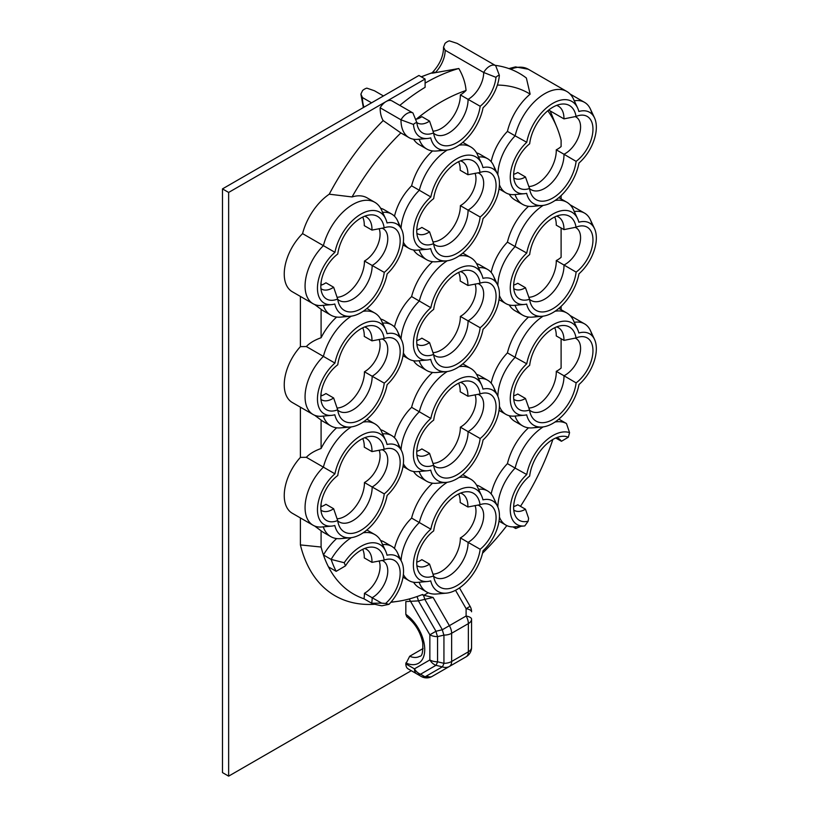 <?xml version="1.0" encoding="UTF-8"?>
<svg xmlns="http://www.w3.org/2000/svg" width="817" height="817" viewBox="0 0 817 817"><rect width="100%" height="100%" fill="white"/><g stroke="black" fill="none" stroke-linecap="round" stroke-linejoin="round"><path stroke-width="1.23" d="M526.761 363.8A32.588 18.811 120 0 0 510.298 397.328A32.588 18.811 120 0 0 524.33 415.22A32.588 18.811 120 0 0 526.669 414.842A38.093 21.988 120 0 0 542.325 426.995A38.093 21.988 120 0 0 578.987 384.521A32.588 18.811 120 0 0 594.521 339.412A32.588 18.811 120 0 0 578.865 332.989A37.96 21.916 120 0 0 577.619 329.445A37.96 21.916 120 0 0 552.895 324.798A37.96 21.916 120 0 0 526.761 363.8L515.129 357.335A38.675 22.325 120 0 0 497.88 396.327A38.675 22.325 120 0 1 515.129 357.335A44.036 25.429 120 0 1 543.172 316.148A44.036 25.429 120 0 0 515.129 357.335L507.428 352.883A38.675 22.325 120 0 0 491.17 383.183M576.036 337.952A27.819 16.064 -60 0 1 580.958 336.675A27.819 16.064 -60 0 1 592.805 353.659A27.819 16.064 -60 0 1 576.118 382.877A33.323 19.24 -60 0 1 555.764 417.579A33.323 19.24 -60 0 1 531.111 415.414A33.323 19.24 -60 0 1 529.549 409.991A27.819 16.064 -60 0 1 515.19 404.834A27.819 16.064 -60 0 1 529.671 365.311A33.191 19.159 -60 0 1 552.895 328.689A33.191 19.159 -60 0 1 562.025 325.554A33.191 19.159 -60 0 1 576.036 337.952L563.965 340.383A27.104 15.646 120 0 0 558.358 327.648A27.104 15.646 120 0 0 556.632 326.882A27.104 15.646 -60 0 1 563.965 340.383L556.265 335.93A27.104 15.646 120 0 0 554.692 327.74M529.549 409.991L525.464 398.461A21.732 12.551 -60 0 1 525.219 398.604A21.732 12.551 -60 0 1 513.76 399.299A21.732 12.551 120 0 0 514.353 399.687A21.732 12.551 120 0 0 525.219 398.604A21.732 12.551 120 0 0 525.464 398.461L517.764 394.008A21.732 12.551 120 0 1 517.518 394.162A21.732 12.551 120 0 1 513.658 395.816M576.118 382.877L563.975 375.759A27.237 15.727 -60 0 1 551.312 404.721A27.237 15.727 -60 0 1 529.559 410.093A27.237 15.727 120 0 0 531.111 411.217A27.237 15.727 120 0 0 552.394 403.598A27.237 15.727 120 0 0 563.975 375.759A21.732 12.551 120 0 0 565.211 375.095A21.732 12.551 -60 0 1 563.975 375.759L556.275 371.306A21.732 12.551 120 0 0 557.5 370.652A21.732 12.551 120 0 0 561.105 368.079L561.105 338.728M575.178 338.085A21.732 12.551 -60 0 1 579.631 355.16A21.732 12.551 -60 0 1 565.211 375.095A21.732 12.551 120 0 0 579.406 355.946A21.732 12.551 120 0 0 576.077 338.534A21.732 12.551 120 0 0 575.178 338.085M499.024 410.389L505.886 414.352A38.675 22.325 120 0 1 499.422 406.233A38.675 22.325 120 0 0 514.567 416.088L524.33 415.22M505.886 414.352A38.675 22.325 120 0 0 515.057 416.037A44.169 25.501 120 0 0 532.561 427.873L542.325 426.995M594.521 339.412L590.395 330.517A38.675 22.325 120 0 0 574.31 322.327A38.675 22.325 120 0 1 584.543 323.859A38.675 22.325 120 0 1 592.029 335.705M577.619 329.445L573.483 320.56A44.036 25.429 120 0 0 555.049 311.246A44.036 25.429 120 0 1 566.824 312.982A44.036 25.429 120 0 1 574.218 322.337M513.658 506.571A21.732 12.551 -60 0 0 517.518 504.906A21.732 12.551 -60 0 0 517.764 504.763L525.474 509.216A21.732 12.551 -60 0 1 525.219 509.359A21.732 12.551 -60 0 1 514.353 510.431A21.732 12.551 -60 0 1 513.76 510.053A21.732 12.551 120 0 0 525.219 509.359A21.732 12.551 120 0 0 525.474 509.216L528.609 518.295L528.16 521.175A27.819 16.064 120 0 1 515.19 515.588A27.819 16.064 120 0 1 529.671 476.066A33.191 19.159 120 0 1 552.895 439.444A33.191 19.159 120 0 1 562.035 436.309A33.191 19.159 120 0 1 568.315 437.218A169.078 97.621 120 0 0 569.561 432.622A37.96 21.916 120 0 0 552.895 435.553A37.96 21.916 120 0 0 526.761 474.544L515.129 468.09A38.675 22.325 120 0 0 497.88 507.081A38.675 22.325 120 0 1 515.129 468.09A44.036 25.429 120 0 1 543.172 426.903A44.036 25.429 120 0 0 515.129 468.09L507.428 463.637A38.675 22.325 120 0 0 491.17 493.938M526.761 474.544A32.588 18.811 120 0 0 510.298 508.072A32.588 18.811 120 0 0 524.34 525.974L514.577 526.842A38.675 22.325 120 0 1 499.422 516.987A38.675 22.325 120 0 0 505.886 525.096A38.675 22.325 120 0 0 515.057 526.791A44.169 25.501 120 0 0 515.731 528.517L521.358 526.168M524.34 525.974A32.588 18.811 120 0 0 524.78 525.923A169.078 97.621 120 0 0 528.16 521.175M568.315 437.218L561.442 441.272A27.104 15.646 120 0 0 556.632 437.626A27.104 15.646 -60 0 1 558.358 438.402A27.104 15.646 -60 0 1 561.442 441.272L555.754 437.994M569.561 432.622L566.467 423.533A44.036 25.429 120 0 0 555.049 422.001A44.036 25.429 120 0 1 566.467 423.533L558.838 419.131M381.641 603.15L371.674 603.242A27.237 15.727 120 0 0 372.154 597.727L381.641 603.15L385.634 603.467A27.819 16.064 120 0 0 400.116 574.719A27.819 16.064 120 0 0 388.146 559.165A27.819 16.064 120 0 0 384.133 560.094L371.97 562.351A27.104 15.646 120 0 0 364.648 548.473A27.104 15.646 -60 0 1 366.363 549.249A27.104 15.646 -60 0 1 371.97 562.351L364.27 557.899A27.104 15.646 -60 0 0 362.707 549.33M372.399 597.584A21.732 12.551 120 0 0 386.911 577.302A21.732 12.551 120 0 0 381.947 560.421A21.732 12.551 -60 0 1 383.265 561.024A21.732 12.551 -60 0 1 386.604 578.436A21.732 12.551 -60 0 1 372.399 597.584A21.732 12.551 -60 0 1 372.154 597.727A21.732 12.551 120 0 0 372.399 597.584M384.133 560.094A33.191 19.159 120 0 0 370.04 547.155A33.191 19.159 120 0 0 360.91 550.29A33.191 19.159 120 0 0 345.479 565.875L336.175 571.338A175.165 101.134 120 0 1 331.14 559.41A175.165 101.134 120 0 0 336.175 571.338L328.475 566.886A175.165 101.134 120 0 0 363.963 598.79L371.674 603.242A175.165 101.134 120 0 0 381.896 605.795L389.015 604.314A32.588 18.811 120 0 0 401.719 561.902A32.588 18.811 120 0 0 387.033 555.223A37.96 21.916 120 0 0 385.624 551.046A37.96 21.916 120 0 0 360.91 546.399A37.96 21.916 120 0 0 344.233 562.729L331.14 559.41A44.036 25.429 120 0 1 351.33 537.657A44.036 25.429 120 0 0 331.14 559.41L323.44 554.957A175.165 101.134 120 0 0 328.475 566.886M385.624 551.046L381.498 542.161A44.036 25.429 120 0 0 363.085 532.837A44.036 25.429 120 0 1 374.84 534.573A44.036 25.429 120 0 1 382.489 544.673M344.233 562.729A169.078 97.621 120 0 0 345.479 565.875M385.634 603.467A169.078 97.621 120 0 0 389.015 604.314M401.719 561.902L397.583 553.007A38.675 22.325 120 0 0 382.662 544.653A38.675 22.325 120 0 1 391.731 546.348A38.675 22.325 120 0 1 399.217 558.195M433.592 465.159A33.323 19.24 120 0 0 435.195 470.796A33.323 19.24 120 0 0 459.746 473.033A33.323 19.24 120 0 0 480.161 438.504A27.819 16.064 120 0 0 495.97 409.44A27.819 16.064 120 0 0 484.062 393.038A27.819 16.064 120 0 0 480.039 393.957A33.191 19.159 120 0 0 465.956 381.028A33.191 19.159 120 0 0 456.815 384.164A33.191 19.159 120 0 0 433.674 420.142A27.819 16.064 120 0 0 418.294 460.359A27.819 16.064 120 0 0 433.592 465.159L429.558 453.364A21.732 12.551 120 0 1 428.322 454.129A21.732 12.551 120 0 0 429.558 453.364L421.858 448.911A21.732 12.551 120 0 1 420.622 449.687A21.732 12.551 120 0 1 416.762 451.341M416.864 454.824A21.732 12.551 120 0 0 428.322 454.129A21.732 12.551 120 0 1 417.456 455.212A21.732 12.551 120 0 1 416.864 454.824M480.039 393.957L467.886 396.225A27.104 15.646 120 0 0 460.563 382.346A27.104 15.646 120 0 1 462.279 383.122A27.104 15.646 120 0 1 467.886 396.225L460.185 391.772A27.104 15.646 120 0 0 458.623 383.204M480.161 438.504L468.07 431.601A21.732 12.551 120 0 0 468.315 431.458A21.732 12.551 120 0 0 482.827 411.176A21.732 12.551 120 0 0 477.863 394.294A21.732 12.551 120 0 1 479.181 394.887A21.732 12.551 120 0 1 482.51 412.309A21.732 12.551 120 0 1 468.315 431.458A21.732 12.551 120 0 1 468.07 431.601A27.237 15.727 120 0 1 455.202 460.288A27.237 15.727 120 0 1 433.643 465.465A27.237 15.727 120 0 0 435.185 466.599A27.237 15.727 120 0 0 456.295 459.174A27.237 15.727 120 0 0 468.07 431.601L460.359 427.158A21.732 12.551 120 0 0 460.614 427.015A21.732 12.551 120 0 0 475.014 394.764M430.845 418.447A32.588 18.811 120 0 0 413.443 452.25A32.588 18.811 120 0 0 427.444 470.745A32.588 18.811 120 0 0 430.722 470.122A38.093 21.988 120 0 0 446.409 482.377A38.093 21.988 120 0 0 483.051 440.026A32.588 18.811 120 0 0 497.624 395.765A32.588 18.811 120 0 0 482.949 389.096A37.96 21.916 120 0 0 481.54 384.919A37.96 21.916 120 0 0 456.815 380.273A37.96 21.916 120 0 0 430.845 418.447L419.315 411.778A38.675 22.325 120 0 0 401.055 449.728A38.675 22.325 120 0 1 419.315 411.778A44.036 25.429 120 0 1 447.236 371.531A44.036 25.429 120 0 0 419.315 411.778L411.605 407.326A38.675 22.325 120 0 0 394.488 437.728M413.565 471.491A44.169 25.501 120 0 0 419.019 476.811L426.719 481.264A44.169 25.501 120 0 1 419.162 471.48A44.169 25.501 120 0 0 436.646 483.245L446.409 482.377M497.624 395.765L493.499 386.88A38.675 22.325 120 0 0 478.568 378.526A38.675 22.325 120 0 1 487.647 380.222A38.675 22.325 120 0 1 495.133 392.068M481.54 384.919L477.414 376.024A44.036 25.429 120 0 0 459.001 366.71A44.036 25.429 120 0 1 470.745 368.447A44.036 25.429 120 0 1 478.405 378.547M403.006 466.415L408.99 469.877A38.675 22.325 120 0 1 403.373 463.699A38.675 22.325 120 0 0 417.681 471.613L427.444 470.745M433.592 354.404A33.323 19.24 120 0 0 435.195 360.042A33.323 19.24 120 0 0 459.746 362.288A33.323 19.24 120 0 0 480.161 327.75A27.819 16.064 120 0 0 495.97 298.685A27.819 16.064 120 0 0 484.062 282.294A27.819 16.064 120 0 0 480.039 283.213A33.191 19.159 120 0 0 465.956 270.274A33.191 19.159 120 0 0 456.815 273.409A33.191 19.159 120 0 0 433.674 309.388A27.819 16.064 120 0 0 418.294 349.605A27.819 16.064 120 0 0 433.592 354.404L429.558 342.609A21.732 12.551 120 0 1 428.322 343.375A21.732 12.551 120 0 0 429.558 342.609L421.858 338.156A21.732 12.551 120 0 1 420.622 338.932A21.732 12.551 120 0 1 416.762 340.587M416.864 344.069A21.732 12.551 120 0 0 428.322 343.375A21.732 12.551 120 0 1 417.456 344.457A21.732 12.551 120 0 1 416.864 344.069M480.039 283.213L467.886 285.47A27.104 15.646 120 0 0 460.563 271.601A27.104 15.646 120 0 1 462.279 272.367A27.104 15.646 120 0 1 467.886 285.47L460.185 281.017A27.104 15.646 120 0 0 458.623 272.449M480.161 327.75L468.07 320.846A21.732 12.551 120 0 0 468.315 320.713A21.732 12.551 120 0 0 482.827 300.421A21.732 12.551 120 0 0 477.863 283.54A21.732 12.551 120 0 1 479.181 284.142A21.732 12.551 120 0 1 482.51 301.555A21.732 12.551 120 0 1 468.315 320.713A21.732 12.551 120 0 1 468.07 320.846A27.237 15.727 120 0 1 455.202 349.543A27.237 15.727 120 0 1 433.643 354.721A27.237 15.727 120 0 0 435.185 355.844A27.237 15.727 120 0 0 456.295 348.42A27.237 15.727 120 0 0 468.07 320.846L460.359 316.404A21.732 12.551 120 0 0 460.614 316.261A21.732 12.551 120 0 0 475.014 284.01M430.845 307.703A32.588 18.811 120 0 0 413.443 341.496A32.588 18.811 120 0 0 427.444 359.991A32.588 18.811 120 0 0 430.722 359.368A38.093 21.988 120 0 0 446.409 371.623A38.093 21.988 120 0 0 483.051 329.271A32.588 18.811 120 0 0 497.624 285.021A32.588 18.811 120 0 0 482.949 278.342A37.96 21.916 120 0 0 481.54 274.165A37.96 21.916 120 0 0 456.815 269.518A37.96 21.916 120 0 0 430.845 307.703L419.315 301.024A38.675 22.325 120 0 0 401.055 338.984A38.675 22.325 120 0 1 419.315 301.024A44.036 25.429 120 0 1 447.236 260.776A44.036 25.429 120 0 0 419.315 301.024L411.605 296.581A38.675 22.325 120 0 0 394.488 326.974M413.565 360.736A44.169 25.501 120 0 0 419.019 366.057L426.719 370.51A44.169 25.501 120 0 1 419.162 360.726A44.169 25.501 120 0 0 436.646 372.501L446.409 371.623M497.624 285.021L493.499 276.126A38.675 22.325 120 0 0 478.568 267.772A38.675 22.325 120 0 1 487.647 269.467A38.675 22.325 120 0 1 495.133 281.314M481.54 274.165L477.414 265.28A44.036 25.429 120 0 0 459.001 255.956A44.036 25.429 120 0 1 470.745 257.702A44.036 25.429 120 0 1 478.405 267.792M403.006 355.671L408.99 359.123A38.675 22.325 120 0 1 403.373 352.954A38.675 22.325 120 0 0 417.681 360.859L427.444 359.991M433.592 243.66A33.323 19.24 120 0 0 435.195 249.297A33.323 19.24 120 0 0 459.746 251.534A33.323 19.24 120 0 0 480.161 217.005A27.819 16.064 120 0 0 495.97 187.941A27.819 16.064 120 0 0 484.062 171.539A27.819 16.064 120 0 0 480.039 172.458A33.191 19.159 120 0 0 465.956 159.519A33.191 19.159 120 0 0 456.815 162.654A33.191 19.159 120 0 0 433.674 198.643A27.819 16.064 120 0 0 418.294 238.85A27.819 16.064 120 0 0 433.592 243.66L429.558 231.854A21.732 12.551 120 0 1 428.322 232.631A21.732 12.551 120 0 0 429.558 231.854L421.858 227.412A21.732 12.551 120 0 1 420.622 228.178A21.732 12.551 120 0 1 416.762 229.832M416.864 233.315A21.732 12.551 120 0 0 428.322 232.631A21.732 12.551 120 0 1 417.456 233.703A21.732 12.551 120 0 1 416.864 233.315M480.039 172.458L467.886 174.715A27.104 15.646 120 0 0 460.563 160.847A27.104 15.646 120 0 1 462.279 161.613A27.104 15.646 120 0 1 467.886 174.715L460.185 170.273A27.104 15.646 120 0 0 458.623 161.695M480.161 217.005L468.07 210.102A21.732 12.551 120 0 0 468.315 209.959A21.732 12.551 120 0 0 482.827 189.667A21.732 12.551 120 0 0 477.863 172.785A21.732 12.551 120 0 1 479.181 173.388A21.732 12.551 120 0 1 482.51 190.8A21.732 12.551 120 0 1 468.315 209.959A21.732 12.551 120 0 1 468.07 210.102A27.237 15.727 120 0 1 455.202 238.789A27.237 15.727 120 0 1 433.643 243.966A27.237 15.727 120 0 0 435.185 245.09A27.237 15.727 120 0 0 456.295 237.676A27.237 15.727 120 0 0 468.07 210.102L460.359 205.649A21.732 12.551 120 0 0 460.614 205.506A21.732 12.551 120 0 0 475.014 173.265M430.845 196.948A32.588 18.811 120 0 0 413.443 230.741A32.588 18.811 120 0 0 427.444 249.236A32.588 18.811 120 0 0 430.722 248.623A38.093 21.988 120 0 0 446.409 260.868A38.093 21.988 120 0 0 483.051 218.527A32.588 18.811 120 0 0 497.624 174.266A32.588 18.811 120 0 0 482.949 167.587A37.96 21.916 120 0 0 481.54 163.41A37.96 21.916 120 0 0 456.815 158.764A37.96 21.916 120 0 0 430.845 196.948L419.315 190.269A38.675 22.325 120 0 0 401.055 228.229A38.675 22.325 120 0 1 419.315 190.269A44.036 25.429 120 0 1 447.236 150.032A44.036 25.429 120 0 0 419.315 190.269L411.605 185.827A38.675 22.325 120 0 0 394.488 216.219M413.565 249.982A44.169 25.501 120 0 0 419.019 255.312L426.719 259.755A44.169 25.501 120 0 1 419.162 249.982A44.169 25.501 120 0 0 436.646 261.746L446.409 260.868M497.624 174.266L493.499 165.371A38.675 22.325 120 0 0 478.568 157.017A38.675 22.325 120 0 1 487.647 158.723A38.675 22.325 120 0 1 495.133 170.569M481.54 163.41L477.414 154.525A44.036 25.429 120 0 0 459.001 145.212A44.036 25.429 120 0 1 470.745 146.948A44.036 25.429 120 0 1 478.405 157.038M403.006 244.916L408.99 248.368A38.675 22.325 120 0 1 403.373 242.2A38.675 22.325 120 0 0 417.681 250.114L427.444 249.236M425.095 83.12A187.747 108.395 120 0 1 425.698 82.772A187.747 108.395 120 0 1 458.817 68.505C463.096 75.961 465.506 83.293 466.047 90.473A175.165 101.134 120 0 0 441.098 101.941A175.165 101.134 120 0 0 416.221 119.221A21.732 12.551 -60 0 0 421.858 116.657L429.558 121.1A21.732 12.551 -60 0 1 417.456 122.948A21.732 12.551 -60 0 1 416.833 122.55A21.732 12.551 120 0 0 429.558 121.1L433.592 132.905A27.819 16.064 120 0 1 418.294 128.106A27.819 16.064 120 0 1 416.864 122.632A5.903 3.411 120 0 0 415.016 123.204A5.903 3.411 120 0 0 413.463 124.439A32.588 18.811 120 0 0 427.444 138.481A32.588 18.811 120 0 0 430.722 137.869A38.093 21.988 120 0 0 446.409 150.124A38.093 21.988 120 0 0 483.051 107.773A32.588 18.811 120 0 0 499.35 75.287A5.903 3.411 120 0 0 497.737 75.838A5.903 3.411 120 0 0 495.96 77.329L483.684 72.478A21.732 12.551 -60 0 1 468.07 99.347A21.732 12.551 120 0 0 483.684 72.478A11.989 6.924 120 0 1 489.649 66.208A11.989 6.924 120 0 0 483.684 72.478L445.163 50.245A21.732 12.551 -60 0 1 435.226 72.682C431.08 73.479 430.773 73.295 434.317 72.141M416.864 122.632L412.953 112.991A11.989 6.924 120 0 0 406.927 113.563A11.989 6.924 120 0 0 400.984 119.813A38.675 22.325 120 0 0 417.681 139.36L427.444 138.481M413.463 124.439L400.984 119.813A38.675 22.325 120 0 0 408.99 137.613A38.675 22.325 120 0 0 419.141 139.166M413.565 139.227A44.169 25.501 120 0 0 419.019 144.558L426.719 149A44.169 25.501 120 0 1 419.162 139.227A44.169 25.501 120 0 0 436.646 150.992L446.409 150.124M499.35 75.287L495.664 65.626A11.989 6.924 120 0 0 489.649 66.208A11.989 6.924 120 0 1 495.633 65.615A11.989 6.924 120 0 1 495.664 65.626M433.592 132.905A33.323 19.24 120 0 0 435.195 138.543A33.323 19.24 120 0 0 459.746 140.779A33.323 19.24 120 0 0 480.161 106.251A27.819 16.064 120 0 0 495.96 77.329M480.161 106.251L468.07 99.347A27.237 15.727 -60 0 1 456.295 126.921A27.237 15.727 -60 0 1 435.185 134.335A27.237 15.727 -60 0 1 433.643 133.212A27.237 15.727 120 0 0 455.202 128.034A27.237 15.727 120 0 0 468.07 99.347L460.359 94.895A27.237 15.727 -60 0 1 432.928 131.159M337.676 409.787A33.323 19.24 120 0 0 339.28 415.424A33.323 19.24 120 0 0 363.831 417.661A33.323 19.24 120 0 0 384.256 383.132A27.819 16.064 120 0 0 400.054 354.067A27.819 16.064 120 0 0 388.146 337.666A27.819 16.064 120 0 0 384.133 338.585A33.191 19.159 120 0 0 370.04 325.646A33.191 19.159 120 0 0 360.91 328.781A33.191 19.159 120 0 0 337.758 364.77A27.819 16.064 120 0 0 322.378 404.977A27.819 16.064 120 0 0 337.676 409.787L333.642 397.981A21.732 12.551 120 0 1 332.407 398.757A21.732 12.551 120 0 0 333.642 397.981L325.942 393.539A21.732 12.551 120 0 1 324.706 394.305A21.732 12.551 120 0 1 321.091 395.898L320.856 395.837M320.948 399.442A21.732 12.551 120 0 0 332.407 398.757A21.732 12.551 120 0 1 321.541 399.83A21.732 12.551 120 0 1 320.948 399.442M384.133 338.585L371.97 340.842A27.104 15.646 120 0 0 364.648 326.974A27.104 15.646 120 0 1 366.363 327.74A27.104 15.646 120 0 1 371.97 340.842L364.27 336.4A27.104 15.646 120 0 0 362.707 327.831M384.256 383.132L372.154 376.228A21.732 12.551 120 0 0 372.399 376.086A21.732 12.551 120 0 0 386.911 355.793A21.732 12.551 120 0 0 381.947 338.922A21.732 12.551 120 0 1 383.265 339.515A21.732 12.551 120 0 1 386.604 356.927A21.732 12.551 120 0 1 372.399 376.086A21.732 12.551 120 0 1 372.154 376.228A27.237 15.727 120 0 1 359.286 404.915A27.237 15.727 120 0 1 337.727 410.093A27.237 15.727 120 0 0 339.269 411.217A27.237 15.727 120 0 0 360.379 403.802A27.237 15.727 120 0 0 372.154 376.228L364.443 371.776A21.732 12.551 120 0 0 364.699 371.633A21.732 12.551 120 0 0 379.098 339.392M360.91 324.89A37.96 21.916 120 0 0 334.929 363.075L323.399 356.396A38.675 22.325 120 0 0 305.078 395.775A38.675 22.325 120 0 0 321.765 416.241L331.528 415.363A32.588 18.811 120 0 0 334.807 414.75A38.093 21.988 120 0 0 350.493 427.005A38.093 21.988 120 0 0 387.135 384.654A32.588 18.811 120 0 0 401.719 340.393A32.588 18.811 120 0 0 387.033 333.714A37.96 21.916 120 0 0 385.624 329.547A37.96 21.916 120 0 0 360.91 324.89M300.401 296.428L300.401 346.633L306.334 346.551L323.399 356.396A44.036 25.429 120 0 1 351.33 316.159A44.036 25.429 120 0 0 323.399 356.396A38.675 22.325 120 0 0 313.074 414.495A38.675 22.325 120 0 0 323.226 416.047M300.401 407.172L300.401 457.387L306.334 457.306C309.694 453.752 314.616 450.821 321.091 448.492L321.091 420.05A44.169 25.501 120 0 0 323.103 421.439L330.803 425.882A44.169 25.501 120 0 1 323.246 416.108A44.169 25.501 120 0 0 340.73 427.873L350.493 427.005M401.719 340.393L397.583 331.498A38.675 22.325 120 0 0 382.662 323.144A38.675 22.325 120 0 1 391.731 324.849A38.675 22.325 120 0 1 399.217 336.696M385.624 329.547L381.498 320.652A44.036 25.429 120 0 0 363.085 311.338A44.036 25.429 120 0 1 374.84 313.074A44.036 25.429 120 0 1 382.489 323.164M334.929 363.075A32.588 18.811 120 0 0 317.527 396.868A32.588 18.811 120 0 0 331.528 415.363M337.676 299.032A33.323 19.24 120 0 0 339.28 304.67A33.323 19.24 120 0 0 363.831 306.906A33.323 19.24 120 0 0 384.256 272.378A27.819 16.064 120 0 0 400.054 243.313A27.819 16.064 120 0 0 388.146 226.912A27.819 16.064 120 0 0 384.133 227.831A33.191 19.159 120 0 0 370.04 214.902A33.191 19.159 120 0 0 360.91 218.037A33.191 19.159 120 0 0 337.758 254.016A27.819 16.064 120 0 0 322.378 294.232A27.819 16.064 120 0 0 337.676 299.032L333.642 287.237A21.732 12.551 120 0 1 332.407 288.003A21.732 12.551 120 0 0 333.642 287.237L325.942 282.784A21.732 12.551 120 0 1 324.706 283.55A21.732 12.551 120 0 1 321.091 285.143L320.856 285.082M320.948 288.697A21.732 12.551 120 0 0 332.407 288.003A21.732 12.551 120 0 1 321.541 289.075A21.732 12.551 120 0 1 320.948 288.697M384.133 227.831L371.97 230.088A27.104 15.646 120 0 0 364.648 216.219A27.104 15.646 120 0 1 366.363 216.985A27.104 15.646 120 0 1 371.97 230.088L364.27 225.645A27.104 15.646 120 0 0 362.707 217.077M384.256 272.378L372.154 265.474A21.732 12.551 120 0 0 372.399 265.331A21.732 12.551 120 0 0 386.911 245.039A21.732 12.551 120 0 0 381.947 228.168A21.732 12.551 120 0 1 383.265 228.76A21.732 12.551 120 0 1 386.604 246.183A21.732 12.551 120 0 1 372.399 265.331A21.732 12.551 120 0 1 372.154 265.474A27.237 15.727 120 0 1 359.286 294.161A27.237 15.727 120 0 1 337.727 299.339A27.237 15.727 120 0 0 339.269 300.462A27.237 15.727 120 0 0 360.379 293.048A27.237 15.727 120 0 0 372.154 265.474L364.443 261.021A21.732 12.551 120 0 0 364.699 260.889A21.732 12.551 120 0 0 379.098 228.637M360.91 214.136A37.96 21.916 120 0 0 334.929 252.32L323.399 245.651A38.675 22.325 120 0 0 305.078 285.021A38.675 22.325 120 0 0 321.765 305.487L331.528 304.618A32.588 18.811 120 0 0 334.807 303.995A38.093 21.988 120 0 0 350.493 316.25A38.093 21.988 120 0 0 387.135 273.899A32.588 18.811 120 0 0 401.719 229.638A32.588 18.811 120 0 0 387.033 222.959A37.96 21.916 120 0 0 385.624 218.793A37.96 21.916 120 0 0 360.91 214.136M385.624 218.793L381.498 209.898A44.036 25.429 120 0 0 352.811 204.505A44.036 25.429 120 0 0 323.399 245.651A38.675 22.325 120 0 0 313.074 303.74A38.675 22.325 120 0 0 323.226 305.292M306.334 346.551C309.694 342.997 314.616 340.066 321.091 337.738L321.091 309.296A44.169 25.501 120 0 0 323.103 310.685L330.803 315.127A44.169 25.501 120 0 1 323.246 305.354A44.169 25.501 120 0 0 340.73 317.119L350.493 316.25M401.719 229.638L397.583 220.753A38.675 22.325 120 0 0 382.662 212.389A38.675 22.325 120 0 1 391.731 214.095A38.675 22.325 120 0 1 399.217 225.941M334.929 252.32A32.588 18.811 120 0 0 317.527 286.113A32.588 18.811 120 0 0 331.528 304.618M526.761 253.045A32.588 18.811 120 0 0 510.298 286.573A32.588 18.811 120 0 0 524.33 304.465A32.588 18.811 120 0 0 526.659 304.087A38.093 21.988 120 0 0 542.325 316.25A38.093 21.988 120 0 0 578.987 273.766A32.588 18.811 120 0 0 594.521 228.658A32.588 18.811 120 0 0 578.865 222.234A37.96 21.916 120 0 0 577.609 218.701A37.96 21.916 120 0 0 552.895 214.044A37.96 21.916 120 0 0 526.761 253.045L515.129 246.581A38.675 22.325 120 0 0 497.87 285.572A38.675 22.325 120 0 1 515.129 246.581A44.036 25.429 120 0 1 543.172 205.404A44.036 25.429 120 0 0 515.129 246.581L507.428 242.138A38.675 22.325 120 0 0 491.16 272.429M576.036 227.197A33.191 19.159 120 0 0 562.025 214.81A33.191 19.159 120 0 0 552.895 217.945A33.191 19.159 120 0 0 529.671 254.557A27.819 16.064 120 0 0 515.19 294.079A27.819 16.064 120 0 0 529.549 299.247A33.323 19.24 120 0 0 531.111 304.67A33.323 19.24 120 0 0 555.764 306.835A33.323 19.24 120 0 0 576.118 272.122A27.819 16.064 120 0 0 592.805 242.904A27.819 16.064 120 0 0 580.958 225.931A27.819 16.064 120 0 0 576.036 227.197L563.965 229.628A27.104 15.646 120 0 0 556.632 216.127A27.104 15.646 120 0 1 558.358 216.893A27.104 15.646 120 0 1 563.965 229.628L556.265 225.186A27.104 15.646 120 0 0 554.692 216.985M576.118 272.122L563.975 265.004A21.732 12.551 120 0 0 565.211 264.351A21.732 12.551 120 0 0 579.631 244.406A21.732 12.551 120 0 0 575.168 227.34A21.732 12.551 120 0 1 576.077 227.78A21.732 12.551 120 0 1 579.406 245.192A21.732 12.551 120 0 1 565.211 264.351A21.732 12.551 120 0 1 563.975 265.004A27.237 15.727 120 0 1 551.312 293.967A27.237 15.727 120 0 1 529.559 299.339A27.237 15.727 120 0 0 531.101 300.462A27.237 15.727 120 0 0 552.394 292.843A27.237 15.727 120 0 0 563.975 265.004L556.265 260.552A21.732 12.551 120 0 0 557.5 259.898A21.732 12.551 120 0 0 561.105 257.324L561.105 227.984M529.549 299.247L525.464 287.707A21.732 12.551 120 0 1 525.219 287.85A21.732 12.551 120 0 0 525.464 287.707L517.764 283.264A21.732 12.551 120 0 1 517.508 283.407A21.732 12.551 120 0 1 513.658 285.062M513.75 288.544A21.732 12.551 120 0 0 525.219 287.85A21.732 12.551 120 0 1 514.353 288.932A21.732 12.551 120 0 1 513.75 288.544M499.024 299.645L505.876 303.597A38.675 22.325 120 0 1 499.422 295.488A38.675 22.325 120 0 0 514.567 305.333L524.33 304.465M505.876 303.597A38.675 22.325 120 0 0 515.057 305.292A44.169 25.501 120 0 0 532.561 317.119L542.325 316.25M594.521 228.658L590.395 219.763A38.675 22.325 120 0 0 574.3 211.572A38.675 22.325 120 0 1 584.543 213.114A38.675 22.325 120 0 1 592.029 224.961M577.609 218.701L573.483 209.806A44.036 25.429 120 0 0 555.049 200.502A44.036 25.429 120 0 1 566.824 202.228A44.036 25.429 120 0 1 574.218 211.583M337.676 520.531A33.323 19.24 120 0 0 339.28 526.179A33.323 19.24 120 0 0 363.831 528.415A33.323 19.24 120 0 0 384.256 493.887A27.819 16.064 120 0 0 400.054 464.812A27.819 16.064 120 0 0 388.146 448.421A27.819 16.064 120 0 0 384.133 449.34A33.191 19.159 120 0 0 370.04 436.401A33.191 19.159 120 0 0 360.91 439.536A33.191 19.159 120 0 0 337.758 475.514A27.819 16.064 120 0 0 322.378 515.731A27.819 16.064 120 0 0 337.676 520.531L333.642 508.736A21.732 12.551 120 0 1 332.407 509.502A21.732 12.551 120 0 0 333.642 508.736L325.942 504.293A21.732 12.551 120 0 1 324.706 505.059A21.732 12.551 120 0 1 321.091 506.642L320.856 506.581M320.948 510.196A21.732 12.551 120 0 0 332.407 509.502A21.732 12.551 120 0 1 321.541 510.584A21.732 12.551 120 0 1 320.948 510.196M384.133 449.34L371.97 451.597A27.104 15.646 120 0 0 364.648 437.728A27.104 15.646 120 0 1 366.363 438.494A27.104 15.646 120 0 1 371.97 451.597L364.27 447.154A27.104 15.646 120 0 0 362.707 438.576M384.256 493.887L372.154 486.973A21.732 12.551 120 0 0 372.399 486.84A21.732 12.551 120 0 0 386.911 466.548A21.732 12.551 120 0 0 381.947 449.667A21.732 12.551 120 0 1 383.265 450.269A21.732 12.551 120 0 1 386.604 467.681A21.732 12.551 120 0 1 372.399 486.84A21.732 12.551 120 0 1 372.154 486.973A27.237 15.727 120 0 1 359.286 515.67A27.237 15.727 120 0 1 337.727 520.848A27.237 15.727 120 0 0 339.269 521.971A27.237 15.727 120 0 0 360.379 514.557A27.237 15.727 120 0 0 372.154 486.973L364.443 482.53A21.732 12.551 120 0 0 364.699 482.387A21.732 12.551 120 0 0 379.098 450.147M360.91 435.645A37.96 21.916 120 0 0 334.929 473.829L323.399 467.15A38.675 22.325 120 0 0 305.078 506.53A38.675 22.325 120 0 0 321.765 526.985L331.528 526.117A32.588 18.811 120 0 0 334.807 525.505A38.093 21.988 120 0 0 350.493 537.749A38.093 21.988 120 0 0 387.135 495.408A32.588 18.811 120 0 0 401.719 451.147A32.588 18.811 120 0 0 387.033 444.468A37.96 21.916 120 0 0 385.624 440.292A37.96 21.916 120 0 0 360.91 435.645M306.334 457.306L323.399 467.15A44.036 25.429 120 0 1 351.33 426.903A44.036 25.429 120 0 0 323.399 467.15A38.675 22.325 120 0 0 313.074 525.249A38.675 22.325 120 0 0 323.226 526.802M374.972 604.263A185.878 107.313 -60 0 1 300.401 544.919L321.091 547.033L321.091 530.795A44.169 25.501 120 0 0 323.103 532.194L330.803 536.636A44.169 25.501 120 0 1 323.246 526.853A44.169 25.501 120 0 0 340.73 538.628L350.493 537.749M401.719 451.147L397.583 442.252A38.675 22.325 120 0 0 382.662 433.898A38.675 22.325 120 0 1 391.731 435.604A38.675 22.325 120 0 1 399.217 447.45M385.624 440.292L381.498 431.407A44.036 25.429 120 0 0 363.085 422.093A44.036 25.429 120 0 1 374.84 423.829A44.036 25.429 120 0 1 382.489 433.919M334.929 473.829A32.588 18.811 120 0 0 317.527 507.623A32.588 18.811 120 0 0 331.528 526.117M526.761 142.291A32.588 18.811 120 0 0 510.298 175.818A32.588 18.811 120 0 0 524.33 193.711A32.588 18.811 120 0 0 526.659 193.343A38.093 21.988 120 0 0 542.325 205.496A38.093 21.988 120 0 0 578.987 163.022A32.588 18.811 120 0 0 594.521 117.903A32.588 18.811 120 0 0 578.865 111.49A37.96 21.916 120 0 0 577.609 107.946A37.96 21.916 120 0 0 552.884 103.299A37.96 21.916 120 0 0 526.761 142.291L515.129 135.836A38.675 22.325 120 0 0 497.87 174.818A38.675 22.325 120 0 1 515.129 135.836A44.036 25.429 120 0 1 544.796 93.659A44.036 25.429 120 0 0 515.129 135.836L507.428 131.384A38.675 22.325 120 0 0 491.16 161.674M576.036 116.443A33.191 19.159 120 0 0 562.025 104.055A33.191 19.159 120 0 0 552.884 107.19A33.191 19.159 120 0 0 529.661 143.802A27.819 16.064 120 0 0 515.19 183.335A27.819 16.064 120 0 0 529.539 188.492A33.323 19.24 120 0 0 531.111 193.915A33.323 19.24 120 0 0 555.764 196.08A33.323 19.24 120 0 0 576.108 161.368A27.819 16.064 120 0 0 592.805 132.16A27.819 16.064 120 0 0 580.948 115.177A27.819 16.064 120 0 0 576.036 116.443L563.965 118.874A27.104 15.646 120 0 0 556.632 105.373A27.104 15.646 120 0 1 558.348 106.149A27.104 15.646 120 0 1 563.965 118.874L549.402 110.469M576.108 161.368L563.975 154.25A21.732 12.551 120 0 0 565.201 153.596A21.732 12.551 120 0 0 579.631 133.651A21.732 12.551 120 0 0 575.168 116.586A21.732 12.551 120 0 1 576.067 117.025A21.732 12.551 120 0 1 579.406 134.448A21.732 12.551 120 0 1 565.201 153.596A21.732 12.551 120 0 1 563.975 154.25A27.237 15.727 120 0 1 551.312 183.212A27.237 15.727 120 0 1 529.559 188.584A27.237 15.727 120 0 0 531.101 189.707A27.237 15.727 120 0 0 552.394 182.089A27.237 15.727 120 0 0 563.975 154.25L556.265 149.807A21.732 12.551 120 0 0 557.5 149.154A21.732 12.551 120 0 0 561.105 146.57L561.105 140.289A175.165 101.134 120 0 0 556.806 127.125A175.165 101.134 120 0 0 547.819 110.755M529.539 188.492L525.464 176.952A21.732 12.551 120 0 1 525.219 177.105A21.732 12.551 120 0 0 525.464 176.952L517.764 172.51A21.732 12.551 120 0 1 517.508 172.653A21.732 12.551 120 0 1 513.658 174.317M513.75 177.8A21.732 12.551 120 0 0 525.219 177.105A21.732 12.551 120 0 1 514.342 178.177A21.732 12.551 120 0 1 513.75 177.8M499.024 188.89L505.876 192.843A38.675 22.325 120 0 1 499.422 184.744A38.675 22.325 120 0 0 514.567 194.589L524.33 193.711M505.876 192.843A38.675 22.325 120 0 0 515.057 194.538A44.169 25.501 120 0 0 532.561 206.364L542.325 205.496M594.521 117.903L590.395 109.018A38.675 22.325 120 0 0 574.3 100.818A38.675 22.325 120 0 1 584.543 102.36A38.675 22.325 120 0 1 592.019 114.206M577.609 107.946L573.483 99.051A44.036 25.429 120 0 0 544.796 93.659A44.036 25.429 120 0 1 566.824 91.473A44.036 25.429 120 0 1 574.218 100.838M480.161 549.259A27.819 16.064 120 0 0 495.97 520.194A27.819 16.064 120 0 0 484.062 503.793A27.819 16.064 120 0 0 480.039 504.712A33.191 19.159 120 0 0 465.956 491.783A33.191 19.159 120 0 0 456.815 494.918A33.191 19.159 120 0 0 433.674 530.897A27.819 16.064 120 0 0 418.294 571.114A27.819 16.064 120 0 0 433.592 575.914A33.323 19.24 120 0 0 435.195 581.551A33.323 19.24 120 0 0 459.746 583.787A33.323 19.24 120 0 0 480.161 549.259L468.07 542.355A21.732 12.551 120 0 0 468.315 542.212A21.732 12.551 120 0 0 482.51 523.064A21.732 12.551 120 0 0 479.181 505.641A21.732 12.551 120 0 0 477.863 505.049M432.939 574.167A27.237 15.727 120 0 0 460.359 537.903A21.732 12.551 120 0 0 460.614 537.77A21.732 12.551 120 0 0 475.014 505.519M458.623 493.958A27.104 15.646 120 0 1 460.185 502.526L467.886 506.979A27.104 15.646 120 0 0 462.279 493.866A27.104 15.646 120 0 0 460.563 493.1M416.762 562.096A21.732 12.551 120 0 0 420.622 560.431A21.732 12.551 120 0 0 421.858 559.665L429.558 564.118A21.732 12.551 120 0 1 428.322 564.884A21.732 12.551 120 0 1 417.456 565.956A21.732 12.551 120 0 1 416.864 565.578M433.592 575.914L429.558 564.118M480.039 504.712L467.886 506.979M430.845 529.202A32.588 18.811 120 0 0 413.443 562.995A32.588 18.811 120 0 0 427.444 581.5A32.588 18.811 120 0 0 430.722 580.877A38.093 21.988 120 0 0 446.409 593.132A38.093 21.988 120 0 0 483.051 550.781A32.588 18.811 120 0 0 497.624 506.52A32.588 18.811 120 0 0 482.949 499.841A37.96 21.916 120 0 0 481.54 495.674A37.96 21.916 120 0 0 456.815 491.017A37.96 21.916 120 0 0 430.845 529.202L419.315 522.533A38.675 22.325 120 0 0 401.055 560.482M447.236 482.285A44.036 25.429 120 0 0 419.315 522.533L411.605 518.08A38.675 22.325 120 0 0 394.488 548.473M566.824 312.982L559.124 308.53A44.036 25.429 120 0 0 558.838 308.377M566.824 202.228L559.114 197.785A44.036 25.429 120 0 0 558.838 197.622M507.428 131.384A44.036 25.429 120 0 1 530.141 94.139L526.373 78.023A187.747 108.395 120 0 0 495.143 65.329M470.745 146.948L463.045 142.495A44.036 25.429 120 0 0 462.8 142.352M470.745 257.702L463.045 253.25A44.036 25.429 120 0 0 462.8 253.107M470.745 368.447L463.045 364.004A44.036 25.429 120 0 0 462.8 363.861M374.84 313.074L367.129 308.622A44.036 25.429 120 0 0 366.884 308.489M374.84 423.829L367.129 419.376A44.036 25.429 120 0 0 366.884 419.233M379.098 560.891A21.732 12.551 -60 0 1 364.699 593.142A21.732 12.551 -60 0 1 364.443 593.285A27.237 15.727 -60 0 1 363.963 598.79M374.84 534.573L367.129 530.131A44.036 25.429 120 0 0 366.884 529.988M457.142 43.383L495.633 65.615L457.142 43.383L449.319 40.85A11.989 6.924 120 0 0 447.277 41.738A11.989 6.924 120 0 0 445.03 43.383L443.539 47.131L445.163 50.245M481.54 495.674L477.414 486.779A44.036 25.429 120 0 0 470.745 479.201L463.045 474.759A44.036 25.429 120 0 0 462.8 474.616M470.745 479.201A44.036 25.429 120 0 0 459.001 477.465M352.066 196.948A175.165 101.134 120 0 1 400.871 132.926L383.173 120.579A185.878 107.313 -60 0 0 329.251 194.191L352.066 196.948A44.036 25.429 120 0 1 367.129 197.877L374.84 202.32A44.036 25.429 120 0 0 352.811 204.505A44.036 25.429 120 0 0 323.399 245.651L302.576 233.621A38.675 22.325 120 0 0 292.251 291.72L313.074 303.74M382.489 212.41A44.036 25.429 120 0 0 374.84 202.32M374.441 90.758L383.449 95.957L374.441 90.758L366.864 88.144A11.989 6.924 120 0 0 364.556 89.104A11.989 6.924 120 0 0 362.574 90.513L360.889 94.139L362.462 97.57L371.551 102.819M412.881 112.95L392.129 100.971A11.989 6.924 120 0 0 392.089 100.951A11.989 6.924 120 0 0 386.094 101.543A11.989 6.924 120 0 0 380.15 107.783L400.984 119.813A11.989 6.924 120 0 1 406.927 113.563A11.989 6.924 120 0 1 412.922 112.971A11.989 6.924 120 0 1 412.953 112.991M399.809 105.403A185.878 107.313 -60 0 1 425.095 87.317L425.095 79.035L418.927 75.47L222.479 188.89L222.479 772.596L228.637 776.15L228.637 192.444L222.479 188.89M458.817 68.505L435.226 72.682M321.091 282.406L321.091 285.143M321.091 393.161L321.091 395.898M321.091 420.05L314.637 415.261M321.091 503.905L321.091 506.642M300.401 544.919L300.401 517.927M321.091 530.795L314.637 526.015M321.091 309.296L314.637 304.506M391.037 602.078A175.165 101.134 120 0 0 396.909 601.475A175.165 101.134 120 0 0 421.807 594.776L433.102 597.462L424.789 599.341A5.443 0.888 76 0 0 422.746 594.51L421.807 594.776M321.091 547.033A175.165 101.134 120 0 0 323.44 554.957A44.036 25.429 120 0 1 336.635 538.566M380.15 107.783A38.675 22.325 120 0 0 383.173 120.579M400.871 132.926A38.675 22.325 120 0 0 401.29 133.171L408.99 137.613M300.401 457.387A38.675 22.325 120 0 0 292.251 513.229L313.074 525.249M300.401 346.633A38.675 22.325 120 0 0 292.251 402.475L313.074 414.495M329.251 194.191A44.036 25.429 120 0 0 302.576 233.621M416.936 596.584A5.443 0.878 76.8 0 1 418.416 600.873L435.961 631.265A10.897 1.767 76.6 0 0 437.555 636.627L437.555 661.79A10.897 1.767 103.4 0 1 435.961 665.324A10.897 8.895 -120 0 1 429.854 659.952L429.854 634.789L435.961 631.265L442.344 629.733L424.789 599.341L418.416 600.873L405.835 601.578L405.835 614.323L406.815 616.743C415.107 623.259 420.418 631.929 422.726 642.744C423.145 651.966 422.123 656.49 419.652 656.327A24.51 14.155 -120 0 1 409.685 656.255L423.104 648.504M409.685 656.255L405.835 663.874A10.897 6.291 120 0 0 408.091 668.857L416.701 673.831A10.897 6.291 -60 0 1 414.444 668.847A10.897 8.895 60 0 0 420.551 674.219A10.897 6.771 120 0 1 416.701 673.831L421.215 676.435A10.897 10.897 0 0 0 432.101 676.435L448.839 666.784A10.897 8.895 60 0 0 448.89 666.754M433.102 597.462L449.381 625.669L442.344 629.733A10.897 1.767 76.6 0 0 443.937 635.105L437.555 636.627A10.897 6.291 180 0 1 429.854 634.789L410.4 601.108A5.443 4.31 84.2 0 0 409.021 599.024M520.48 506.326A175.165 101.134 120 0 0 552.874 439.454M482.51 553.242A175.165 101.134 120 0 0 506.846 525.607M528.793 408.04A27.237 15.727 120 0 0 556.275 371.306M561.105 309.684L561.105 306.344M528.793 297.286A27.237 15.727 120 0 0 556.265 260.552M561.105 198.929L561.105 195.59M528.783 186.531A27.237 15.727 120 0 0 556.265 149.807M337.023 297.286A27.237 15.727 120 0 0 364.443 261.021M337.023 408.04A27.237 15.727 120 0 0 364.443 371.776M337.023 518.785A27.237 15.727 120 0 0 364.443 482.53M528.517 427.812A44.036 25.429 120 0 0 507.428 463.637M509.246 415.71A44.169 25.501 120 0 0 514.935 421.429L522.635 425.882A44.169 25.501 120 0 0 537.821 426.791M528.517 317.067A44.036 25.429 120 0 0 507.428 352.883M509.246 304.955A44.169 25.501 120 0 0 514.935 310.685L522.635 315.127A44.169 25.501 120 0 0 537.821 316.036M528.517 206.313A44.036 25.429 120 0 0 507.428 242.138M509.236 194.211A44.169 25.501 120 0 0 514.935 199.93L522.635 204.383A44.169 25.501 120 0 0 537.811 205.281M530.141 94.139A175.165 101.134 120 0 0 497.369 85.07M391.731 214.095L384.031 209.642A38.675 22.325 120 0 0 380.661 208.284M336.635 317.057A44.036 25.429 120 0 0 321.091 337.738M391.731 324.849L384.031 320.397A38.675 22.325 120 0 0 380.661 319.038M336.635 427.812A44.036 25.429 120 0 0 321.091 448.492M391.731 435.604L384.031 431.151A38.675 22.325 120 0 0 380.661 429.793M391.731 546.348L384.031 541.906A38.675 22.325 120 0 0 380.661 540.537M428.231 592.774L424.421 594.97M413.565 582.235A44.169 25.501 120 0 0 419.019 587.566L426.719 592.019A44.169 25.501 120 0 0 436.646 594L446.409 593.132M432.55 483.184A44.036 25.429 120 0 0 411.605 518.08M497.624 506.52L493.499 497.635A38.675 22.325 120 0 0 487.647 490.976L479.947 486.523A38.675 22.325 120 0 0 476.577 485.165M487.647 158.723L479.947 154.27A38.675 22.325 120 0 0 476.577 152.912M432.55 150.931A44.036 25.429 120 0 0 411.605 185.827M487.647 269.467L479.947 265.025A38.675 22.325 120 0 0 476.577 263.666M432.55 261.685A44.036 25.429 120 0 0 411.605 296.581M487.647 380.222L479.947 375.779A38.675 22.325 120 0 0 476.577 374.411M432.55 372.44A44.036 25.429 120 0 0 411.605 407.326M466.047 90.473A21.732 12.551 -60 0 1 460.359 94.895M403.373 574.453A38.675 22.325 120 0 0 408.99 580.632A38.675 22.325 120 0 0 417.681 582.368L427.444 581.5M419.162 582.235A44.169 25.501 120 0 0 426.719 592.019M487.647 490.976A38.675 22.325 120 0 0 478.568 489.271M426.719 149A44.169 25.501 120 0 0 441.895 149.909M364.443 593.285L372.154 597.727A27.237 15.727 -60 0 1 371.674 603.242A175.165 101.134 120 0 0 381.896 605.795M515.067 526.802A44.169 25.501 120 0 0 515.731 528.517L512.943 526.914M330.803 536.636A44.169 25.501 120 0 0 345.989 537.545M330.803 425.882A44.169 25.501 120 0 0 345.989 426.791M330.803 315.127A44.169 25.501 120 0 0 345.989 316.036M426.719 481.264A44.169 25.501 120 0 0 441.895 482.173M408.99 469.877A38.675 22.325 120 0 0 419.141 471.429M432.939 463.413A27.237 15.727 120 0 0 460.359 427.158M426.719 370.51A44.169 25.501 120 0 0 441.895 371.418M408.99 359.123A38.675 22.325 120 0 0 419.141 360.675M432.939 352.658A27.237 15.727 120 0 0 460.359 316.404M426.719 259.755A44.169 25.501 120 0 0 441.895 260.664M408.99 248.368A38.675 22.325 120 0 0 419.141 249.92M432.939 241.914A27.237 15.727 120 0 0 460.359 205.649M515.057 194.548A44.169 25.501 120 0 0 522.635 204.383M515.057 305.292A44.169 25.501 120 0 0 522.635 315.127M515.057 416.047A44.169 25.501 120 0 0 522.635 425.882M433.643 576.22A27.237 15.727 120 0 0 435.185 577.343A27.237 15.727 120 0 0 456.295 569.929A27.237 15.727 120 0 0 468.07 542.355L460.359 537.903M471.562 619.153L471.562 647.37L471.562 619.153A10.897 6.291 180 0 1 468.366 623.606L451.638 633.267L451.638 661.474L468.366 651.813L468.366 623.606A10.897 6.291 60 0 0 466.109 616.008A10.897 3.636 0 0 1 471.562 619.153M448.799 666.805A10.897 6.291 60 0 0 448.839 666.784L449.381 666.468A10.897 8.895 -120 0 1 442.344 666.846L435.961 665.324L420.551 674.219L425.065 676.823A10.897 8.895 60 0 0 432.101 676.435L432.101 676.435A10.897 6.291 60 0 1 426.658 675.904M459.46 587.913L470.102 606.337L466.109 608.645L455.518 590.283M470.102 606.337A10.897 10.897 0 0 1 471.562 611.79A10.897 3.636 180 0 0 466.109 608.645L466.109 616.008L449.381 625.669A10.897 6.291 60 0 1 451.638 633.267A10.897 6.291 180 0 1 443.937 635.105L443.937 663.322A10.897 1.767 103.4 0 1 442.344 666.846L425.065 676.823A10.897 6.771 120 0 1 421.215 676.435L411.278 670.706L228.637 776.15M228.637 192.444L425.095 79.035M508.909 68.587L515.496 66.892L528.303 69.241A44.036 25.429 120 0 0 510.686 69.241M432.091 72.846A172.019 99.317 120 0 0 421.419 76.91M362.462 97.57A38.675 22.325 120 0 0 363.984 107.19M405.835 614.323A29.963 17.3 60 0 1 424.728 649.556A29.963 17.3 60 0 1 405.835 662.965M405.835 663.874L414.444 668.847L429.854 659.952A10.897 6.291 0 0 0 437.555 661.79L443.937 663.322A10.897 6.291 0 0 0 451.638 661.474A10.897 6.291 60 0 1 449.381 666.468L432.101 676.435M468.366 651.813A10.897 6.291 0 0 0 471.562 647.37A10.897 10.897 0 0 1 466.109 656.807L466.109 656.807A10.897 6.291 60 0 0 468.366 651.813M528.303 69.241L566.824 91.473M392.089 100.951L412.922 112.971M396.909 601.475L390.843 602.303M556.806 127.125L550.178 110.918M421.215 76.788L432.234 72.703M403.006 577.17L408.99 580.632M499.024 521.144L505.886 525.096M570.052 93.996L584.543 102.36M570.052 204.75L584.543 213.114M570.052 315.495L584.543 323.859M360.889 94.139L363.371 107.548M443.539 47.131C443.529 56.291 439.607 64.962 431.774 73.142M448.839 666.784L466.109 656.807"/></g></svg>
